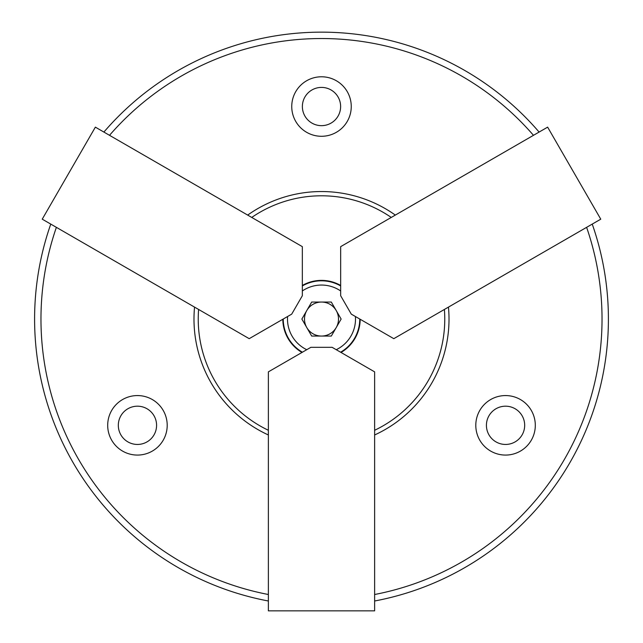 <?xml version="1.0" encoding="UTF-8"?>
<svg xmlns="http://www.w3.org/2000/svg" width="643" height="643" viewBox="0 0 643 643"><rect width="100%" height="100%" fill="white"/><g stroke="black" fill="none" stroke-linecap="round" stroke-linejoin="round"><path stroke-width="0.96" d="M167.204 425.32A29.755 29.755 0 0 0 137.449 395.566A29.755 29.755 0 0 0 107.694 425.32A29.755 29.755 0 0 0 137.449 455.075A29.755 29.755 0 0 0 167.204 425.32M156.579 425.32A19.129 19.129 0 0 0 137.449 406.191A19.129 19.129 0 0 0 118.32 425.32A19.129 19.129 0 0 0 137.449 444.45A19.129 19.129 0 0 0 156.579 425.32M351.255 106.537A29.755 29.755 0 0 0 321.5 76.782A29.755 29.755 0 0 0 291.745 106.537A29.755 29.755 0 0 0 321.5 136.284A29.755 29.755 0 0 0 351.255 106.537M340.629 106.537A19.129 19.129 0 0 0 321.5 87.408A19.129 19.129 0 0 0 302.371 106.537A19.129 19.129 0 0 0 321.5 125.658A19.129 19.129 0 0 0 340.629 106.537M535.306 425.32A29.755 29.755 0 0 0 505.551 395.566A29.755 29.755 0 0 0 475.796 425.32A29.755 29.755 0 0 0 505.551 455.075A29.755 29.755 0 0 0 535.306 425.32M524.68 425.32A19.129 19.129 0 0 0 505.551 406.191A19.129 19.129 0 0 0 486.421 425.32A19.129 19.129 0 0 0 505.551 444.45A19.129 19.129 0 0 0 524.68 425.32M56.383 227.341A280.533 280.533 0 0 0 268.372 594.51M374.628 594.51A280.533 280.533 0 0 0 586.617 227.341M592.235 224.102A286.907 286.907 0 0 1 374.628 601.004M268.372 601.004A286.907 286.907 0 0 1 50.765 224.102M268.372 434.973A127.515 127.515 0 0 1 194.548 307.113M247.676 215.084A127.515 127.515 0 0 1 395.324 215.084M448.452 307.113A127.515 127.515 0 0 1 374.628 434.973M533.481 135.319A280.533 280.533 0 0 0 109.519 135.319M103.893 132.072A286.907 286.907 0 0 1 539.107 132.072M310.874 347.316L332.126 347.316L374.628 371.863L374.628 610.85L268.372 610.85L268.372 371.863L310.874 347.316M306.775 310.553A16.999 16.999 0 0 0 321.5 336.056A16.999 16.999 0 0 0 336.225 310.553A16.999 16.999 0 0 0 306.775 310.553M287.59 316.509A34.007 34.007 0 0 0 306.751 349.696M336.249 349.696A34.007 34.007 0 0 0 355.41 316.509M359.75 319.016A38.25 38.25 0 0 1 340.589 352.211M302.411 352.211A38.25 38.25 0 0 1 283.25 319.016M331.314 302.057L311.686 302.057L301.864 319.057L311.686 336.056L331.314 336.056L341.136 319.057L331.314 302.057M340.661 290.966A34.007 34.007 0 0 0 302.339 290.966M302.339 285.95A38.25 38.25 0 0 1 340.661 285.95M351.287 314.13L340.661 295.724L340.661 246.647L547.635 127.145L600.763 219.175L393.797 338.668L351.287 314.13M302.339 295.724L291.713 314.13L249.203 338.668L42.237 219.175L95.365 127.145L302.339 246.647L302.339 295.724M302.339 285.46A38.676 38.676 0 0 1 340.661 285.46M360.176 319.258A38.676 38.676 0 0 1 341.015 352.452M301.985 352.452A38.676 38.676 0 0 1 282.824 319.258M198.607 309.46A123.263 123.263 0 0 0 268.372 430.28M374.628 430.28A123.263 123.263 0 0 0 444.393 309.46M391.257 217.43A123.263 123.263 0 0 0 251.743 217.43"/></g></svg>
